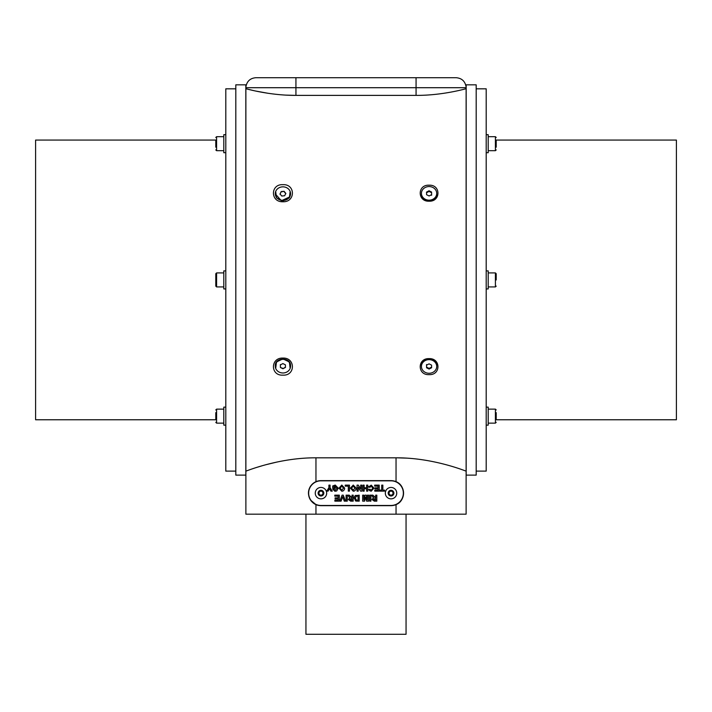 <?xml version="1.0" encoding="UTF-8"?>
<svg xmlns="http://www.w3.org/2000/svg" width="712" height="712" viewBox="0 0 712 712"><rect width="100%" height="100%" fill="white"/><g stroke="black" fill="none" stroke-linecap="round" stroke-linejoin="round"><path stroke-width="1.07" d="M215.789 419.768L35.6 419.768L35.6 140.068L215.789 140.068M235.814 471.122L225.802 471.122L225.802 88.831L235.814 88.831M225.802 152.706L223.799 152.706L223.799 134.684L225.802 134.684M225.802 270.907L223.799 270.907L223.799 288.93L225.802 288.93M225.802 425.144L223.799 425.144L223.799 407.13L225.802 407.13M235.814 475.127L235.814 84.826L245.827 84.826L235.814 84.826L245.827 84.826L245.827 475.127L235.814 475.127M254.22 90.727L245.88 88.715L245.88 471.122C245.293 471.584 278.027 457.62 315.959 457.816L396.041 457.816C433.875 457.602 466.814 471.602 466.12 471.122L466.12 514.171L245.88 514.171L245.88 471.122M282.922 201.754C295.542 202.288 295.56 183.927 282.922 184.684C270.293 183.918 270.302 202.288 282.922 201.754M429.078 201.211C440.897 201.701 440.906 184.515 429.078 185.209C417.259 184.506 417.259 201.71 429.078 201.211M466.12 88.715L466.12 87.71L462.729 87.71C467.214 86.535 467.214 86.535 462.729 87.71L249.271 87.71C244.786 86.535 244.786 86.535 249.271 87.71L245.88 87.71L245.88 88.715C245.284 88.493 269.1 95.541 295.934 95.381L416.066 95.381C442.909 95.541 466.698 88.493 466.12 88.715L466.12 471.122M421.433 193.726A7.645 6.817 0 0 0 421.433 193.815A7.645 6.817 0 0 0 421.433 193.895A7.645 6.817 0 0 0 429.078 200.624A7.645 6.817 0 0 0 436.723 193.815A7.645 6.817 0 0 0 436.723 193.726M436.723 193.29A7.645 6.817 0 0 0 429.033 186.562A7.645 6.817 0 0 0 421.433 193.379A7.645 6.817 0 0 0 421.433 193.459A7.645 6.817 0 0 0 429.122 200.188A7.645 6.817 0 0 0 436.723 193.379A7.645 6.817 0 0 0 436.723 193.29M290.14 191.403L289.401 197.865L282.922 200.917L276.443 197.865L275.704 191.403M275.277 193.842L281.338 200.757L289.918 196.788L290.567 193.842M289.918 196.423A7.645 6.817 0 0 0 290.567 193.664A7.645 6.817 0 0 0 284.506 186.998A7.645 6.817 0 0 0 275.927 190.905A7.645 6.817 0 0 0 275.277 193.664A7.645 6.817 0 0 0 281.338 200.33A7.645 6.817 0 0 0 289.918 196.423M429.078 374.628C440.888 375.331 440.906 358.136 429.078 358.625C417.259 358.127 417.259 375.331 429.078 374.628M282.922 375.144C295.542 375.909 295.56 357.558 282.922 358.074C270.293 357.549 270.293 375.918 282.922 375.144M436.723 366.093A7.645 6.817 180 0 0 436.723 366.021A7.645 6.817 180 0 0 436.723 365.95A7.645 6.817 180 0 0 429.078 359.204A7.645 6.817 180 0 0 421.433 366.021A7.645 6.817 180 0 0 421.433 366.093M436.723 366.386A7.645 6.817 180 0 0 429.033 359.64A7.645 6.817 180 0 0 421.433 366.457A7.645 6.817 180 0 0 421.433 366.529A7.645 6.817 180 0 0 429.122 373.275A7.645 6.817 180 0 0 436.723 366.457A7.645 6.817 180 0 0 436.723 366.386M275.704 368.424L276.452 361.963L282.922 358.91L289.401 361.963L290.14 368.424M406.935 458.145L396.895 457.816M312.888 502.708A12.513 12.513 0 0 0 315.959 504.621C311.188 502.28 308.679 498.462 308.447 493.149C308.679 487.845 311.18 484.018 315.959 481.677A12.513 12.513 0 0 1 320.961 480.636L391.039 480.636A12.513 12.513 0 0 1 396.041 481.677C405.876 485.37 405.893 500.919 396.041 504.621A12.513 12.513 0 0 1 391.039 505.662L320.961 505.662A12.513 12.513 0 0 1 315.959 504.621L310.494 500.011M276.906 462.052L266.386 464.598M261.802 465.879L257.797 467.081M305.946 514.171L305.946 634.294L406.054 634.294L406.054 514.171M308.447 493.149A12.513 12.513 0 0 1 315.959 481.677L315.959 457.816M396.041 457.816L396.041 481.677A12.513 12.513 0 0 1 396.041 504.621L396.041 514.171M308.652 493.149A12.309 12.309 0 0 1 320.961 480.831L391.039 480.831A12.309 12.309 0 0 1 403.348 493.149A12.309 12.309 0 0 1 391.039 505.458L320.961 505.458A12.309 12.309 0 0 1 308.652 493.149M355.858 495.276L354.371 496.816L354.193 498.097L355.858 501.043L359.195 501.159L359.195 495.152L355.012 495.757L354.193 498.097M363.859 499.877L363.814 495.152L362.657 495.152L362.657 501.159L364.615 501.159L365.63 497.056L366.635 501.159L368.594 501.159L368.594 495.152L367.437 495.152L367.401 499.877L366.271 495.152L364.98 495.152L363.859 499.877M369.742 495.152L369.742 501.159L370.899 501.159L370.899 495.152L369.742 495.152M374.984 487.836L374.984 488.832L378.063 488.832L378.063 490.141L374.752 490.141L374.752 491.147L379.211 491.147L379.211 485.139L374.672 485.139L374.672 486.145L378.063 486.145L378.063 487.836L374.984 487.836M368.798 489.456L369.403 490.568L371.175 491.227L373.96 488.129L371.219 485.139L368.718 486.99L369.875 487.373L371.263 486.145L372.803 488.218L371.255 490.221L369.955 489.224L368.798 489.456L369.403 490.568L371.175 491.227M363.004 485.139L363.004 491.147L364.152 491.147L364.152 488.761L366.618 488.761L366.618 491.147L367.775 491.147L367.775 485.139L366.618 485.139L366.618 487.756L364.152 487.756L364.152 485.139L363.004 485.139M357.05 491.147L358.207 491.147L358.207 487.195L360.619 491.147L361.821 491.147L361.821 485.139L360.673 485.139L360.673 489.028L358.296 485.139L357.05 485.139L357.05 491.147M341.822 491.227L343.086 490.986L344.394 489.633L344.661 488.103L341.805 485.059L338.965 488.138L341.822 491.227L343.086 490.986L344.394 489.633L344.661 488.103M372.865 495.152L371.513 495.152L373.488 497.839L371.976 499.495L374.307 501.159L376.826 501.159L376.826 495.152L375.678 495.152L375.678 497.688L372.865 495.152M335.325 486.065L337.096 488.209L335.325 490.221L333.937 489.224L332.789 489.456L335.308 491.227L336.732 490.924L338.253 488.165L335.245 485.059L332.709 485.958L332.709 488.37L335.325 488.37L335.325 487.373L333.866 487.373L333.866 486.59L335.325 486.065L337.096 488.209L335.325 490.221L334.702 490.105M349.458 491.147L349.458 485.139L345.222 485.139L345.222 486.145L348.302 486.145L348.302 491.147L349.458 491.147M353.268 491.227L354.532 490.986L355.84 489.633L356.107 488.103L353.25 485.059L350.411 488.138L353.268 491.227L354.532 490.986L355.84 489.633L356.107 488.103M349.227 495.152L347.874 495.152L349.841 497.839L348.337 499.495L350.669 501.159L353.188 501.159L353.188 495.152L352.031 495.152L352.031 497.688L349.227 495.152M384.631 491.147L384.631 490.141L382.86 490.141L382.86 485.139L381.703 485.139L381.703 490.141L379.932 490.141L379.932 491.147L384.631 491.147M335.094 497.848L335.094 498.845L338.173 498.845L338.173 500.153L334.863 500.153L334.863 501.159L339.33 501.159L339.33 495.152L334.782 495.152L334.782 496.148L338.173 496.148L338.173 497.848L335.094 497.848M344.27 501.159L345.489 501.159L343.264 495.152L342.08 495.152L339.864 501.159L341.093 501.159L342.677 496.691L344.27 501.159M346.103 495.152L346.103 501.159L347.26 501.159L347.26 495.152L346.103 495.152M329.496 488.672L330.911 491.147L332.264 491.147L330.065 487.667L330.065 485.139L328.908 485.139L328.908 487.658L326.719 491.147L328.072 491.147L329.496 488.672M393.976 498.044A5.705 5.705 0 0 0 395.925 490.212A5.705 5.705 0 0 0 388.102 488.254A5.705 5.705 0 0 0 386.144 496.086A5.705 5.705 0 0 0 393.976 498.044M392.508 495.597A2.857 2.857 0 0 0 393.487 491.681A2.857 2.857 0 0 0 389.571 490.702A2.857 2.857 0 0 0 388.592 494.618A2.857 2.857 0 0 0 392.508 495.597M323.898 498.044A5.705 5.705 0 0 0 325.856 490.212A5.705 5.705 0 0 0 318.024 488.254A5.705 5.705 0 0 0 316.075 496.086A5.705 5.705 0 0 0 323.898 498.044M322.429 495.597A2.857 2.857 0 0 0 323.408 491.681A2.857 2.857 0 0 0 319.492 490.702A2.857 2.857 0 0 0 318.513 494.618A2.857 2.857 0 0 0 322.429 495.597M372.243 496.335L373.488 497.839L371.976 499.495M375.42 497.688L373.72 496.513M373.773 500.136L373.132 499.441L375.678 498.694L375.678 500.153L373.773 500.136L373.132 499.441L374.743 498.694M334.658 491.173L336.732 490.924L338.253 488.165M335.245 485.059L332.709 485.958M341.813 486.065L343.513 488.147L341.813 490.221L340.122 488.165L341.813 486.065L343.513 488.147L341.813 490.221L340.122 488.165M353.25 486.065L354.95 488.147L353.25 490.221L351.559 488.165L353.25 486.065L354.95 488.147L353.25 490.221L351.559 488.165M368.967 486.385L368.718 486.99M369.875 487.373L370.107 486.786M371.263 486.145L372.803 488.218M371.255 490.221L370.64 490.087M355.279 500.741L356.997 501.159M357.469 500.153L356.427 500.1L355.341 498.151L356.32 496.211L358.038 496.148L358.038 500.153L356.427 500.1M355.341 498.151L356.32 496.211M348.604 496.335L349.841 497.839L348.337 499.495M351.772 497.688L350.082 496.513M350.135 500.136L349.494 499.441L352.031 498.694L352.031 500.153L350.135 500.136L349.494 499.441L351.105 498.694M319.839 495.169L318.656 493.185L319.777 491.164L322.082 491.129L323.275 493.104L322.153 495.134L319.839 495.169M319.243 494.181A2.002 2.002 0 0 0 322.714 494.119A2.002 2.002 0 0 0 320.925 491.147A2.002 2.002 0 0 0 319.243 494.181M389.918 495.169L388.725 493.185L389.847 491.164L392.161 491.129L393.344 493.104L392.223 495.134L389.918 495.169M389.322 494.181A2.002 2.002 0 0 0 392.784 494.119A2.002 2.002 0 0 0 391.004 491.147A2.002 2.002 0 0 0 389.322 494.181M290.567 366.173L290.567 365.728C290.914 356.854 274.681 357.041 275.277 365.897L275.277 366.173A7.645 6.817 180 0 0 275.277 366.262A7.645 6.817 180 0 0 282.976 372.981A7.645 6.817 180 0 0 290.567 366.173A7.645 6.817 180 0 0 290.567 366.084A7.645 6.817 180 0 0 282.878 359.355A7.645 6.817 180 0 0 275.277 366.173M245.925 87.71L245.925 86.828C246.895 81.221 250.223 78.178 255.893 77.706L295.934 77.706L295.934 95.381L286.144 95.123M268.121 93.299L255.759 91.056M295.934 77.706L456.107 77.706C461.777 78.178 465.105 81.221 466.075 86.828L466.075 87.71M284.64 195.755L281.747 196.031L280.03 193.94L281.204 191.564L284.097 191.288L285.815 193.388L284.64 195.755M280.03 194.296L281.204 191.564M281.204 191.929L284.097 191.288M284.097 191.653L285.815 193.744M431.614 194.643L429.113 195.969L426.577 194.705L426.533 192.107L429.042 190.78L431.579 192.053L431.614 194.643M426.533 192.756L429.042 191.439L429.042 190.78M429.042 191.439L431.579 192.694L431.579 192.053M431.579 192.694L431.614 195.293M285.468 367.437L282.958 368.763L280.421 367.499L280.386 364.9L282.887 363.574L285.423 364.847L285.468 367.437M285.468 367.08L282.958 368.763M282.958 368.398L280.421 367.499M280.421 367.134L280.386 364.544M431.614 367.73L429.113 369.056L426.568 367.784L426.541 365.185L429.042 363.859L431.588 365.131L431.614 367.73M431.614 367.08L429.113 368.398L429.113 369.056M429.113 368.398L426.568 367.134L426.568 367.784M426.568 367.134L426.541 364.535M466.173 279.914L466.173 475.127L476.186 475.127L476.186 84.826L466.173 84.826L466.173 279.914M466.173 84.826L476.186 84.826M486.198 88.831L476.186 88.831L486.198 88.831L486.198 471.122L476.186 471.122M486.198 134.684L488.201 134.684L488.201 152.706L486.198 152.706M486.198 270.907L488.201 270.907L488.201 288.93L486.198 288.93M486.198 407.13L488.201 407.13L488.201 425.144L486.198 425.144M496.211 140.068L676.4 140.068L676.4 419.768L496.211 419.768M496.211 412.649L496.211 419.626M496.211 279.958L496.211 273.711L496.211 279.958M496.211 140.202L496.211 147.188M215.789 419.626L215.789 412.649M215.789 278.152L215.789 286.126L215.789 273.711L216.59 272.91L216.59 286.927L215.789 286.126M215.789 147.188L215.789 140.202M315.959 504.621L315.959 514.171M416.066 95.381L416.066 77.706M488.201 423.142L495.41 423.142L495.41 409.133L496.211 409.934M488.201 286.927L495.41 286.927L495.41 272.91L496.211 273.711M488.201 150.704L495.41 150.704L495.41 136.686L496.211 137.487M223.799 409.133L216.59 409.133L216.59 423.142L215.789 422.341M223.799 136.686L216.59 136.686L216.59 150.704L215.789 149.903M488.201 409.133L495.41 409.133M495.41 423.142L496.211 422.341M495.41 286.927L496.211 286.126M488.201 272.91L495.41 272.91M495.41 150.704L496.211 149.903M488.201 136.686L495.41 136.686M216.59 409.133L215.789 409.934M223.799 423.142L216.59 423.142M223.799 286.927L216.59 286.927M223.799 272.91L216.59 272.91M223.799 150.704L216.59 150.704M216.59 136.686L215.789 137.487"/></g></svg>
